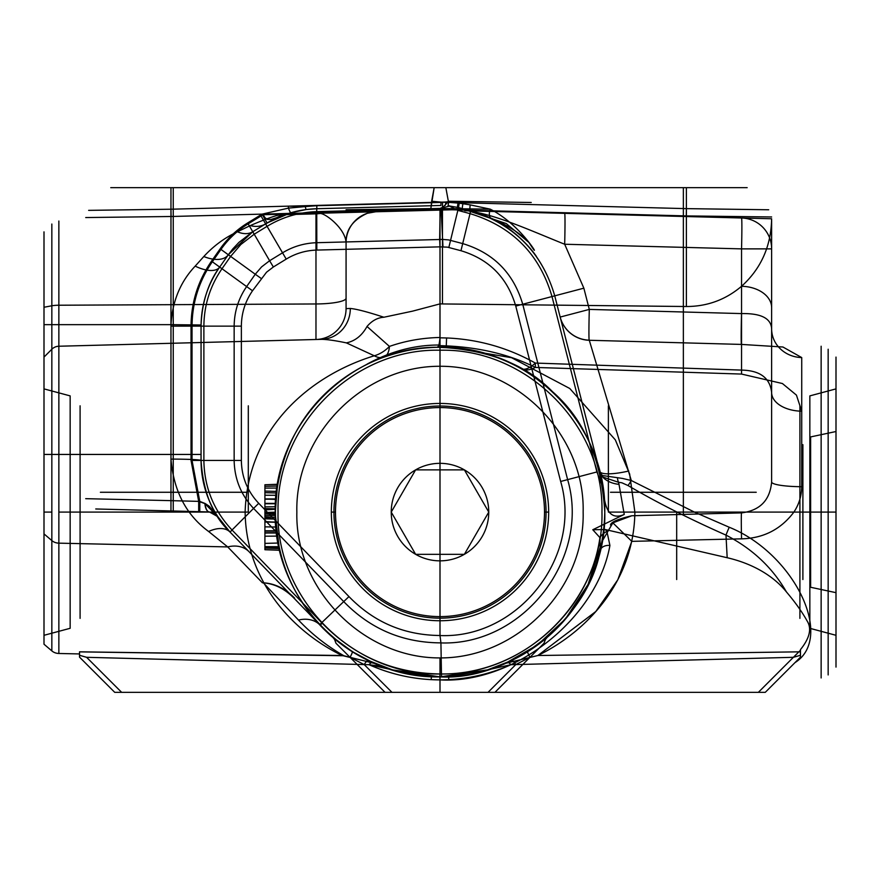 <?xml version="1.0" encoding="UTF-8"?>
<svg xmlns="http://www.w3.org/2000/svg" width="880" height="880" viewBox="0 0 880 880"><rect width="100%" height="100%" fill="white"/><g stroke="black" fill="none" stroke-linecap="round" stroke-linejoin="round"><path stroke-width="1.32" d="M544.511 512.094A104.511 104.511 0 0 0 440 407.583A104.511 104.511 0 0 0 335.489 512.094L331.342 512.094A108.658 108.658 0 0 1 440 403.436A108.658 108.658 0 0 1 548.658 512.094L544.511 512.094A104.511 104.511 0 0 1 440 616.605A104.511 104.511 0 0 1 335.489 512.094M335.467 512.094L331.342 512.094A108.658 108.658 0 0 1 440 403.436A108.658 108.658 0 0 1 548.658 512.094L544.533 512.094A104.533 104.533 0 0 1 440 616.627A104.533 104.533 0 0 1 335.467 512.094A104.533 104.533 0 0 1 440 407.561A104.533 104.533 0 0 1 544.533 512.094M331.342 512.094A108.658 108.658 0 0 0 440 620.752A108.658 108.658 0 0 0 548.658 512.094A108.658 108.658 0 0 1 440 620.752A108.658 108.658 0 0 1 331.342 512.094M415.624 469.865L464.376 469.865A48.763 48.763 0 0 0 391.237 512.094A48.763 48.763 0 0 0 464.376 554.323A48.763 48.763 0 0 0 464.376 469.865L488.763 512.094L464.376 554.323L415.624 554.323L391.237 512.094L415.624 469.865L464.376 469.865L488.763 512.094L464.376 554.323L415.624 554.323L391.237 512.094L415.624 469.865M173.25 492.272L173.25 511.005L100.386 509.091L173.25 511.005L173.25 492.272L100.386 492.272L173.25 492.272L129.349 492.272L173.25 492.272L173.25 187.671L173.25 492.272L246.125 492.272L173.25 492.272M173.25 187.671L129.349 187.671L173.25 187.671M342.133 655.512L79.53 651.816L79.53 657.14L79.53 653.939L58.861 653.477L58.861 512.094L245.124 512.094C246.07 581.658 293.029 631.752 342.133 655.512L374.737 663.41L392.458 669.867L368.313 660.473A10.296 2.167 -64.2 0 0 364.199 664.576L350.02 657.305L335.984 643.258L334.664 639.573L332.552 637.032L352.264 651.585L332.519 636.999L334.543 639.375L335.984 643.258L350.02 657.305A10.296 1.265 -57.8 0 0 352.264 651.585L372.856 662.574A10.296 3.487 -66 0 0 369.039 664.708L392.458 669.867L377.245 665.786L369.039 664.708C388.85 673.508 409.585 678.491 431.222 679.657L431.387 676.654L392.458 669.867L377.245 665.786L369.039 664.708C388.85 673.508 409.585 678.491 431.222 679.657L431.387 676.654L392.458 669.867L377.234 665.775L369.039 664.708C388.85 673.508 409.585 678.491 431.222 679.657L431.387 676.654L392.458 669.867L440 676.874L440 679.899L448.778 679.657L448.613 676.654L440 676.874C528.462 678.997 606.958 600.072 604.78 512.094C603.13 590.535 555.522 642.07 505.263 663.41L487.542 669.867L448.613 676.654L440 676.874L440 679.899L448.778 679.657L448.613 676.654L440 676.874L440 679.899L448.778 679.657L448.613 676.654L487.542 669.867L510.961 664.708L515.801 664.576L488.048 692.329L440 692.329L440 679.899C415.283 679.778 391.633 674.718 369.039 664.708L364.199 664.576L391.952 692.329L758.373 692.329L800.47 650.232L800.426 655.314L800.47 650.232M628.76 470.998A30.899 7.018 -14.4 0 1 599.643 471.229L560.142 316.932A30.899 30.899 0 0 0 589.259 340.164L631.29 480.524L694.408 512.094L729.245 527.252C793.925 553.333 834.988 637.428 794.959 662.651L800.47 657.14L800.47 651.816L537.867 655.512L595.738 611.611L617.782 579.854L631.796 541.354L741.543 538.846C763.422 538.307 780.868 529.386 793.892 512.094L821.139 512.094L821.139 677.952L821.139 512.094L694.408 512.094M683.364 492.272L683.364 514.404L631.796 515.757C617.848 519.079 610.753 522.17 610.5 525.052C610.786 522.148 617.892 519.046 631.796 515.757L683.364 514.404L683.364 492.272L610.5 492.272L683.364 492.272L639.463 492.272L683.364 492.272L683.364 187.671L683.364 492.272L756.239 492.272L683.364 492.272M821.139 512.094L821.139 677.952L821.139 512.094L793.892 512.094C780.89 529.364 763.444 538.285 741.543 538.846L631.796 541.354L617.848 579.722L595.892 611.435L537.867 655.512L800.47 651.816L800.47 657.14C771.518 686.092 771.518 686.092 800.47 657.14L800.47 651.816L537.867 655.512C586.861 631.664 634.007 581.636 634.876 512.094L821.139 512.094L821.139 346.236L821.139 512.094L828.157 512.094L828.157 349.239L828.157 512.094L821.139 512.094L821.139 346.236L821.139 512.094L836 512.094L836 357.093L836 512.094L828.157 512.094L828.157 349.239L828.157 512.094L821.139 512.094M809.842 628.298L809.842 395.89L836 388.883L836 635.305L809.842 628.298L809.842 512.094L799.909 512.094L809.842 512.094L809.842 395.89M799.909 512.094L799.909 618.365L799.909 512.094L608.388 512.094L799.909 512.094L799.909 405.823L799.909 512.094M608.388 512.094L608.388 405.823L608.388 512.094M348.964 596.585L258.731 503.316C247.401 491.271 241.615 476.982 241.362 460.438L241.362 326.139C241.461 313.203 245.19 301.411 252.527 290.763L266.541 272.206L273.35 266.992L286.22 259.105C295.625 253.418 305.833 250.404 316.822 250.074L440 246.851L440 635.503C404.162 635.184 373.824 622.204 348.964 596.585L321.706 622.688L232.056 530.035L230.054 532.081L319.77 624.8L321.706 622.688L322.201 623.205C354.541 656.315 393.756 673.233 439.846 673.959L440 679.899C415.283 679.778 391.633 674.718 369.039 664.708A10.296 3.487 114 0 1 372.856 662.574A10.296 3.487 114 0 0 369.039 664.708L364.199 664.576A10.296 2.167 115.8 0 1 368.313 660.473L352.264 651.585L332.519 636.999L352.297 651.607L368.236 660.429L392.238 669.801L370.095 661.32L352.264 651.585A10.296 1.265 -57.8 0 1 350.02 657.305L364.199 664.576L369.039 664.708L86.603 657.305L79.53 655.292L79.53 657.14L114.719 692.329L79.53 657.14C108.482 686.092 108.482 686.092 79.53 657.14L79.53 651.816M634.876 512.094L629.651 474.045L615.307 439.835L569.778 388.498L511.555 357.698L439.769 345.642C476.465 346.566 508.31 353.826 535.326 367.433A30.899 17.765 -60.6 0 1 520.96 368.566A30.899 12.463 -60.6 0 0 535.326 363.066C507.738 347.644 478.159 339.273 446.578 337.964L446.215 347.424C472.813 348.535 497.728 355.575 520.96 368.566C499.543 355.19 471.581 348.106 437.063 347.336C412.313 347.105 382.525 355.949 364.826 365.453A30.899 30.899 62.9 0 0 367.565 363.869C391.182 351.087 415.327 344.806 440 345.026L437.063 347.336L446.215 347.424M442.464 303.941L440 303.886L440 209.44L442.464 209.528L442.464 303.941L686.378 306.515L686.378 215.919L771.628 216.964L686.378 215.919L686.4 208.637L686.268 215.908L442.464 209.528L442.574 202.246L431.651 201.245L434.159 187.671L430.848 208.615L346.071 209.748L430.848 208.615L440 209.44L430.848 208.615L431.651 201.245L442.574 202.246L442.464 209.528L465.487 209.418L465.091 210.122L686.268 215.908L686.378 208.637L686.378 216.535L741.543 217.987L564.674 213.356A30.899 0.814 91.5 0 1 564.674 244.244L741.543 248.875A30.899 0.814 -88.5 0 0 741.543 217.987L771.628 218.768L771.628 392.469C769.989 377.916 759.968 370.458 741.543 370.095L741.543 286.286A30.899 21.417 180 0 1 771.628 307.703M374.737 663.41C322.993 641.696 273.823 586.718 275.341 505.582C280.731 425.623 330.132 376.739 383.988 357.115C400.697 350.999 418.561 347.743 437.58 347.325C438.57 347.193 439.362 344.025 439.978 337.821L440 303.886L412.577 311.146L383.889 317.24C367.818 311.971 356.631 309.056 350.306 308.462L346.071 308.616L346.071 242.649C345.774 229.658 352.869 219.879 367.345 213.29L375.738 211.772L440 210.089L440 209.44L451.946 209.781M70.158 395.89L70.158 512.094L80.091 512.094L70.158 512.094L70.158 628.298L44 635.305L44 388.883L70.158 395.89L70.158 628.298M80.091 512.094L80.091 618.365L80.091 512.094L248.303 512.094L80.091 512.094L80.091 405.823L80.091 512.094M248.303 512.094L248.303 405.823L248.303 512.094M44 644.215L44 512.094L51.843 512.094L51.843 650.903L44 644.215L44 533.896L51.843 540.584L51.843 224.037L51.843 305.789L44 307.252L44 231.858L44 324.654L58.861 324.654L58.861 221.045L58.861 346.236A10.296 10.296 0 0 0 51.843 349.239L51.843 512.094M683.364 187.671L639.463 187.671L683.364 187.671M836 512.094L836 357.093L836 512.094L828.157 512.094L836 512.094L836 667.095L836 512.094M810.623 587.268L810.623 436.92L836 431.519L836 592.669L810.623 587.268L810.623 512.094L802.89 512.094L810.623 512.094L810.623 436.92M802.89 512.094L802.89 579.535L802.89 512.094L676.687 512.094L802.89 512.094L802.89 444.653L802.89 512.094M676.687 512.094L676.687 579.535L676.687 512.094M273.35 266.992L269.621 260.733L261.591 266.893L255.266 274.241L230.626 256.399L221.991 268.73L246.631 286.572L255.266 274.241L261.162 278.432M440 246.873L447.381 247.137L460.955 250.712C489.137 259.237 507.408 277.684 515.757 306.075L560.659 481.459C582.67 556.325 518.243 638.913 440 635.536L440.935 642.917C523.358 645.755 590.799 558.536 567.633 479.655L522.731 304.26C513.524 273.119 493.537 252.912 462.77 243.617L448.657 239.91L442.706 239.426L316.712 242.704C304.414 243.1 292.996 246.477 282.469 252.857L269.621 260.733L254.21 234.223L266.981 226.391L265.617 223.861L252.813 231.715L254.21 234.223L240.856 244.497L230.626 256.399L228.338 254.716L232.749 248.974L238.942 242.374L252.813 231.715M44 324.654L44 454.443L58.861 454.443L58.861 324.654L170.984 324.654L201.069 324.995L201.058 326.139L170.973 326.139L170.984 324.654C172.359 301.224 180.433 281.721 195.184 266.134A30.899 14.091 -145 0 0 219.692 267.069L221.991 268.73C210.089 286.066 204.061 305.195 203.885 326.139L203.885 460.438C204.292 487.256 213.675 510.444 232.023 530.013L253.561 508.409L343.794 601.667C370.326 628.98 402.699 642.719 440.924 642.873L441.463 673.948L439.846 673.959M195.184 266.134L203.819 256.52A30.899 16.797 -145 0 0 228.316 254.738L219.692 267.069L212.333 261.745C198.979 281.138 192.214 302.599 192.038 326.139L234.157 326.139C234.3 311.685 238.458 298.496 246.631 286.572L252.527 290.763M192.038 326.139L192.038 460.438L199.771 501.402L205.139 503.503L209.253 506.231L217.734 516.626C206.756 499.51 201.19 480.777 201.058 460.438L234.157 460.438L234.157 326.139L241.362 326.139M232.023 530.013L230.032 532.059A30.899 17.82 -44.1 0 0 208.637 531.498C186.175 515.02 173.624 490.886 170.973 459.096L170.973 326.139M258.731 503.316L253.561 508.409C240.955 494.901 234.487 478.918 234.157 460.438L241.362 460.438M286.22 259.105L267.069 226.347C282.315 217.118 298.848 212.223 316.69 211.64L316.734 208.725C298.386 209.297 281.358 214.335 265.661 223.839L266.981 226.391M316.822 250.074L316.734 211.64L440.165 208.406L449.449 206.096L457.842 210.375L469.975 213.631L470.657 210.804L470.03 213.642C512.27 226.501 539.594 254.144 552.002 296.56L554.741 295.823C542.003 252.318 513.975 223.982 470.657 210.804L458.513 207.559L470.602 210.793M440 246.851L439.659 239.503M442.981 246.796L441.034 207.856M448.833 247.467L457.842 210.375M460.955 250.712L470.03 213.642M515.757 306.075L552.002 296.56L596.893 471.955L602.998 487.883L599.643 471.229L554.741 295.834L552.002 296.56M560.659 481.459L596.893 471.955M322.201 623.205L320.199 625.24C353.133 658.944 393.063 676.159 440 676.874L441.65 676.874L441.463 673.948C518.265 674.784 589.292 613.712 599.929 537.603A10.296 6.413 139.7 0 1 606.925 531.476L609.917 545.457C596.915 618.519 514.096 684.046 440 679.899L440 692.329L114.719 692.329L440 692.329L385.044 692.329L440 692.329L440 679.899L440 692.329L758.373 692.329L793.397 657.305L510.961 664.708C488.367 674.718 464.717 679.778 440 679.899C415.283 679.778 391.633 674.718 369.039 664.708L392.458 669.867L369.039 664.708A10.098 3.355 -65.9 0 1 372.779 662.552M544.016 643.258L529.98 657.305A10.296 1.265 57.8 0 1 527.736 651.585L547.481 636.999L545.457 639.375L544.016 643.258L545.336 639.573L547.448 637.032L527.736 651.585A10.296 1.265 57.8 0 0 529.98 657.305L494.956 692.329L488.048 692.329L494.956 692.329L544.016 643.258M320.199 625.24L293.689 597.839C284.251 588.445 273.834 583.429 262.416 582.791L227.711 546.92L208.637 531.498M288.42 206.151L288.431 208.12L305.283 206.602L288.42 206.151L170.962 209.22L171.072 216.502L262.108 214.126L288.431 208.12A10.296 1.287 -106.1 0 0 290.917 212.707L267.069 222.992L252.758 231.737L228.316 254.738L252.758 231.737L265.661 223.839M170.962 216.502L170.94 209.22L88.638 210.364L170.94 209.22L170.962 216.502L85.712 217.558L170.984 216.502L170.962 500.643L85.712 498.674L170.962 500.643L170.962 216.502M458.513 207.559L448.063 205.7L448.613 202.334L459.239 203.203L458.513 207.559L449.449 206.096M306.229 209.539A10.296 0.781 -97.4 0 1 305.283 206.602L316.844 205.7L316.778 208.725L440.902 205.469L316.734 208.725L306.229 209.539L290.917 212.707M449.526 205.843L448.074 205.7M316.778 208.725L316.69 211.64M459.239 203.203L462.935 203.742A10.296 2.53 -89.1 0 0 462.539 201.454L457.677 201.465A10.296 2.376 -91.4 0 1 458.018 203.038L457.369 207.262M448.613 202.334L445.797 202.488A10.296 0.946 -87.7 0 1 445.005 205.502M470.217 204.875L490.27 209.165A10.296 5.071 -64.3 0 0 491.293 218.449L470.657 210.804A10.296 2.2 -75 0 1 470.217 204.875L462.935 203.742A10.296 1.045 -75 0 0 462.539 208.637M836 592.669L836 431.519M828.157 512.094L828.157 674.938L828.157 512.094M794.959 662.651L800.47 657.14L800.47 651.816M560.142 316.932L554.741 295.834L583.858 288.178L589.303 309.408L741.543 313.588C761.046 313.236 771.078 318.34 771.628 328.878L771.628 218.768C771.1 246.136 761.068 268.642 741.543 286.286C725.637 299.75 707.245 306.493 686.378 306.515M602.998 487.883L604.076 496.782L599.643 471.229M602.767 477.037L618.464 482.251L619.014 484.363A30.899 20.218 -14.4 0 1 602.767 477.037L599.918 472.329L602.393 475.508A10.296 8.767 -50.3 0 0 602.767 477.037M350.02 657.305L385.044 692.329L350.02 657.305L385.044 692.329L391.952 692.329L385.044 692.329L335.984 643.258L350.02 657.305L364.199 664.576L391.952 692.329L364.199 664.576L350.02 657.305A10.296 1.265 122.2 0 0 352.264 651.585A10.098 1.199 -57.8 0 1 350.02 657.305M372.856 662.574L392.458 669.867L440 676.885C509.839 680.966 588.049 619.223 600.281 550.341A10.296 7.139 -166.6 0 1 609.917 545.457M441.65 676.874C515.317 677.413 584.419 622.27 600.281 550.341L599.929 537.603L592.779 529.738L605.264 529.529L606.925 531.476M800.47 649.594C809.6 638.264 811.877 628.826 807.301 621.258C802.252 612.15 795.3 602.382 786.445 591.943A111.463 78.738 177 0 0 727.177 557.722L605.264 529.529M786.445 591.943C772.464 567.633 752.312 548.691 725.989 535.117L727.177 557.722M602.393 475.508L622.479 478.434L631.29 480.524A10.296 0.748 120.5 0 1 628.034 485.551C656.084 502.073 688.732 518.595 725.989 535.117A10.296 0.627 113.9 0 1 729.245 527.252M628.034 485.551L621.885 482.79L618.464 482.251A10.296 4.664 -89.3 0 1 617.474 478.17M619.014 484.363L624.25 514.448L592.779 529.738M624.25 514.448C613.019 519.387 606.298 513.502 604.076 496.782M264.913 530.904L276.287 530.915L279.664 550.11C278.157 546.062 276.705 535.117 275.297 517.264C276.683 535.018 278.146 545.963 279.664 550.11L276.276 530.794L275.22 512.721L277.574 484.275L275.22 512.809L275.737 498.927L277.552 484.429C276.32 488.587 275.572 499.532 275.297 517.264L264.913 517.264L275.297 517.264C275.572 499.488 276.32 488.543 277.552 484.429L275.539 501.842L275.297 517.22C275.341 503.767 275.748 495.154 276.518 491.403C275.748 495.066 275.341 503.679 275.297 517.242C276.188 530.75 277.134 539.341 278.146 543.037L275.297 517.242L264.913 517.242L264.913 491.095L276.518 491.403L264.913 491.095L264.913 543.389L264.913 517.242L275.297 517.242L264.913 517L264.913 543.389L264.913 531.135L276.32 531.135L275.363 519.101L278.146 543.037L264.913 543.389L264.913 533.093L264.913 549.725L264.913 517M275.297 517.22L278.146 543.037L276.507 532.675L264.913 532.774M264.913 503.745L275.429 503.745L277.552 484.429L264.913 484.759L264.913 549.725L264.913 484.759L277.574 484.275M264.913 533.093L276.507 532.675L279.664 550.11L264.913 549.725L279.697 550.253C274.681 529.001 273.878 507.595 277.288 486.024L264.913 486.343L264.913 492.679L276.331 492.987C274.219 511.214 275.11 529.298 279.004 547.239L264.913 547.085M279.004 547.239L279.697 550.253L264.913 549.725M275.242 509.267L277.288 486.024C273.977 506.979 274.637 527.813 279.29 548.515L275.363 519.002L279.29 548.515L264.913 548.141L279.29 548.515C275.154 530.178 274.175 511.665 276.331 492.987C274.175 511.665 275.154 530.178 279.29 548.515L275.231 514.085L277.288 486.024L264.913 486.343L264.913 548.141L264.913 486.343L277.288 486.024L276.331 492.987L264.913 492.679L264.913 548.141L279.29 548.515L264.913 548.141L264.913 486.343L277.288 486.024L276.331 492.987L264.913 492.679L276.331 492.987L277.288 486.024L264.913 486.343L277.288 486.024L275.242 509.267L264.913 509.883M278.146 543.037L272.976 543.18L278.146 543.037L276.32 531.135L264.913 531.135L264.913 543.389L272.976 543.18L264.913 543.389M275.363 519.101L264.913 518.826L264.913 531.135L264.913 518.826M276.276 530.794L264.913 530.794M275.22 512.215L264.913 512.49M275.22 512.721L264.913 513.084M276.98 488.048L264.913 488.114M264.913 533.005L276.551 532.994L275.22 512.842L264.913 512.963M264.913 513.062L275.22 512.842L276.287 530.915M276.331 492.987L264.913 492.679L276.331 492.987M275.308 506.704L264.913 506.902M275.737 498.927L264.913 498.927M275.704 499.411L264.913 499.026M276.078 495.286L264.913 495.22M277.552 484.429L264.913 484.759L277.552 484.429L275.429 503.69L264.913 503.69M275.726 499.18L264.913 499.18M275.253 508.761L264.913 508.585M275.891 527.021L264.913 526.845M276.54 532.917L264.913 532.917M276.969 536.107L264.913 536.217M279.664 550.11L276.551 532.994M275.363 519.002L264.913 518.32M279.29 548.515L264.913 548.141L279.29 548.515M275.231 514.085L264.913 514.074M277.288 486.024L264.913 486.343L277.288 486.024M276.518 491.403L275.242 515.383L276.518 491.403L264.913 491.095L264.913 503.382L275.44 503.382L264.913 503.382L264.913 491.095M275.242 515.383L264.913 515.658L264.913 503.382L264.913 515.658M275.429 503.69L275.528 522.28L264.913 521.994M275.528 522.28L264.913 521.521M275.506 521.873L278.894 546.733L264.913 546.645M278.894 546.733L275.517 522.049L264.913 521.895M275.517 522.049L275.429 503.745M683.364 514.404L741.543 512.886L631.796 515.757L612.865 522.874L631.796 541.354L612.865 522.874L631.796 515.757L741.543 512.886C761.035 508.167 761.035 508.167 741.543 512.886C759.979 510.521 770.011 500.225 771.628 481.998C769.989 500.247 759.968 510.543 741.543 512.886L683.364 514.404M741.543 538.846A30.899 0.693 -91.5 0 1 741.543 512.886A30.899 0.693 88.5 0 0 741.543 538.846M801.724 357.566A30.899 28.699 0 0 1 771.628 328.878L771.628 481.998A30.899 4.719 180 0 0 801.724 486.706C801.581 495.946 798.974 504.405 793.892 512.094C798.996 504.361 801.603 495.902 801.724 486.706A30.899 4.719 180 0 1 771.628 481.998L771.628 392.469A30.899 18.733 180 0 0 801.724 411.202L801.724 486.706L801.724 357.566L782.925 347.006L741.543 344.421L589.303 340.274A30.899 0.803 91.6 0 1 589.303 309.408L560.175 317.064A30.899 30.877 -14.4 0 0 589.303 340.274L589.259 340.164M442.574 202.246L686.378 208.637L768.702 209.77L686.378 208.626L686.378 187.671L747.164 187.671L686.378 187.671L686.378 208.637L442.574 202.246M434.159 187.671L686.378 187.671L434.159 187.671M465.091 210.122L464.728 210.738L686.378 216.535M564.674 213.356L467.016 210.793A30.899 30.899 0 0 1 475.453 212.201C500.577 216.733 534.237 232.056 564.674 244.244L583.858 288.178M468.501 210.837L506.286 223.575L529.012 242.561C518.507 231.088 500.654 220.968 475.453 212.201A30.899 30.899 0 0 0 467.016 210.793L464.728 210.738L465.487 209.418L291.544 213.972A30.899 30.899 0 0 0 280.742 216.227A30.899 30.899 0 0 1 291.544 213.972L288.189 214.06A30.899 30.899 0 0 0 284.218 214.423L277.145 217.514A30.899 26.741 88.5 0 1 288.838 214.049L263.087 214.72L248.16 223.839C237.347 230.505 228.283 239.03 220.968 249.414L212.333 261.745M44 454.443L44 533.896M205.139 503.503A10.296 4.532 -88.5 0 0 209.374 511.951L199.771 511.698L199.771 501.402L170.962 500.643L198.682 501.369L191.037 460.438L201.058 460.438L201.058 326.139L201.058 460.438C203.137 492.096 212.795 515.966 230.032 532.059L249.106 551.771A30.899 23.199 -44.1 0 0 227.711 546.92L58.861 543.158L58.861 653.477A10.296 8.778 0 0 1 51.843 650.903L51.843 540.584A10.296 8.778 -0 0 0 58.861 543.158L58.861 454.443L201.058 454.443L201.058 460.438L192.038 460.438M44 512.094L44 357.093L51.843 349.239L51.843 305.789A10.296 1.925 180 0 1 58.861 305.228L315.975 303.963A30.899 5.764 0 0 0 346.071 298.199L346.071 242.649C345.4 228.558 325.138 212.949 319.946 213.488A30.899 30.899 0 0 1 323.906 213.125L375.738 211.772M44 307.252L44 357.093L51.843 349.239A10.296 10.296 0 0 1 58.861 346.236L58.861 512.094M44 388.883L44 635.305M170.973 459.096A30.899 1.342 -0 0 1 201.058 460.438L201.058 454.443M58.861 346.236L321.618 339.35L58.861 346.236M315.975 339.493A30.899 30.899 0 0 0 346.071 308.616A30.899 30.899 0 0 1 315.975 339.493L315.975 213.851L280.258 214.786A30.899 30.899 0 0 0 284.218 214.423M203.819 256.52C213.598 245.905 224.796 237.666 237.424 231.781L250.283 225.577C265.386 219.109 275.374 215.512 280.258 214.786M191.037 460.438L191.037 326.139L201.058 326.139C201.234 304.546 207.449 284.856 219.692 267.069C207.438 284.845 201.234 304.546 201.058 326.139C201.234 304.546 207.438 284.845 219.692 267.069C208.285 282.601 202.081 301.917 201.069 324.995M237.424 231.781A30.899 19.514 -121.5 0 0 252.758 231.737L248.16 223.839M250.283 225.577A30.899 22.682 -121.5 0 0 265.617 223.861L252.758 231.737L228.316 254.738L220.968 249.414M219.714 267.025L228.338 254.716M191.037 326.139C191.213 302.379 198.044 280.72 211.519 261.162L220.154 248.831C227.546 238.326 236.709 229.702 247.654 222.959L260.513 215.083L265.617 223.861L280.742 216.227L265.617 223.861L261.019 215.963M277.145 217.514L271.139 219.428L267.333 219.417L265.045 217.745L263.087 214.72M440 210.089L442.464 210.023M288.189 214.06L323.906 213.125M367.345 213.29A30.899 30.899 0 0 0 346.071 242.649M346.071 308.616L346.071 298.199M319.946 213.488A30.899 30.899 0 0 1 315.975 213.851M440 337.469C422.202 337.876 405.35 340.857 389.444 346.412A30.899 24.057 125.9 0 1 374.297 355.784A30.899 16.588 -109.9 0 0 383.988 357.115A30.899 12.903 -109.9 0 0 389.444 346.412L367.015 326.48C361.955 335.621 355.069 341.088 346.368 342.881C335.39 340.593 327.14 339.416 321.618 339.35A30.899 29.502 -91.5 0 0 350.306 308.462M367.015 326.48C371.921 320.727 377.542 317.647 383.889 317.24M741.543 217.987A30.899 30.899 0 0 1 771.628 248.875A30.899 30.899 0 0 0 741.543 217.987M741.543 344.421A30.899 0.803 -88.4 0 1 741.543 313.588L741.543 248.875L771.628 248.875M741.543 374.066L535.326 367.433L535.326 363.066L741.543 370.095L741.543 374.066L782.408 383.526L796.433 395.109L801.724 411.202M364.826 365.453C382.503 355.949 412.335 347.105 437.063 347.336L440 345.026C415.239 344.828 391.083 351.109 367.565 363.869M346.368 342.881L374.297 355.784C310.948 375.177 247.764 427.361 245.124 512.094M446.578 337.964L439.978 337.821M388.278 316.316L412.577 311.146M368.236 660.429A10.098 2.057 -64.2 0 0 364.199 664.576L86.603 657.305L121.627 692.329L86.603 657.305L79.53 655.292L79.53 651.871L79.53 653.939M79.53 651.871L343.871 655.743C326.975 646.096 311.861 634.205 298.496 620.07A30.899 23.331 -43.3 0 1 320.155 625.196C335.918 641.817 354.321 654.643 375.364 663.674L392.458 669.867L440 676.874L440 679.899L431.222 679.657L440 679.899L440 692.329L488.048 692.329L515.801 664.576L529.98 657.305L515.801 664.576L510.961 664.708L793.397 657.305L800.47 655.292L793.397 657.305L510.961 664.708L487.542 669.867L510.961 664.708C488.367 674.718 464.717 679.778 440 679.899L440 692.329L391.952 692.329L364.199 664.576A10.296 2.167 115.8 0 1 368.313 660.473M448.778 679.657C470.415 678.491 491.15 673.508 510.961 664.708A10.296 3.487 66 0 0 507.144 662.574A10.296 3.487 66 0 1 510.961 664.708L487.542 669.867L510.961 664.708C491.15 673.508 470.415 678.491 448.778 679.657C470.415 678.491 491.15 673.508 510.961 664.708M431.222 679.657L440 679.899L440 676.885C351.604 679.03 273.053 600.083 275.22 512.061C273.064 424.094 351.549 345.191 440 347.303L440 350.229C526.867 348.073 604.087 425.623 601.953 512.127C604.087 598.554 526.834 676.115 440 673.959C353.133 676.115 275.913 598.565 278.047 512.061C275.913 425.634 353.166 348.073 440 350.229L440 366.278C362.901 365.838 294.91 435.215 296.857 512.193C294.976 589.05 363.099 658.416 440 657.91L440 676.874L431.387 676.654L440 676.885L487.542 669.867L509.905 661.32L527.736 651.585L511.687 660.473A10.296 2.167 64.2 0 1 515.801 664.576A10.296 2.167 -115.8 0 0 511.687 660.473L487.542 669.867L448.613 676.654M332.519 636.999L334.543 639.375L335.984 643.258L334.686 639.595L332.552 637.032M765.281 692.329L758.373 692.329L793.397 657.305L758.373 692.329L765.281 692.329L440 692.329L765.281 692.329L800.47 657.14L765.281 692.329M440 657.91C517.099 658.35 585.09 588.973 583.143 511.995C585.024 435.138 516.901 365.772 440 366.278M546.073 512.094A106.073 106.073 0 0 1 440 618.167A106.073 106.073 0 0 1 333.927 512.094A106.073 106.073 0 0 1 440 406.021A106.073 106.073 0 0 1 546.073 512.094M440 347.303C528.385 345.158 606.925 424.083 604.78 512.094C601.546 459.349 584.144 419.232 552.574 391.754C526.218 364.661 488.686 349.844 440 347.303L437.063 347.336M537.867 655.512L505.263 663.41L537.548 644.908L565.51 618.882L588.082 584.386L602.195 541.189L588.038 584.485L565.4 619.003L537.537 644.919L505.263 663.41L537.867 655.512L505.263 663.41L487.542 669.867L440 676.874L431.387 676.654M440 345.026C440.011 333.388 440.011 333.388 440 345.026M836 635.305L836 388.883M602.195 541.189L612.865 522.874L602.195 541.189M554.741 295.823L554.741 295.834C542.652 254.364 516.23 226.49 475.453 212.201C511.027 222.794 532.004 249.942 536.041 255.904C538.923 260.205 521.576 232.21 491.293 218.449M437.525 210.155L440.407 208.505L490.27 209.165C524.854 226.82 544.533 267.157 529.012 242.561M437.525 209.528L170.984 216.513L170.962 209.22L448.041 201.971L443.377 206.778L440.407 208.505M260.513 215.083L262.108 214.126L267.069 222.992M199.771 511.698L95.744 508.97L170.962 510.939L170.962 500.643L170.962 510.939L198.682 511.665L198.682 501.369L204.897 503.613A10.296 4.796 91.5 0 0 209.374 511.951L214.181 513.282L217.734 516.626L209.374 511.951L173.25 511.005L209.374 511.951L213.741 513.04L217.107 515.757L230.032 532.059C251.119 553.839 251.119 553.839 230.032 532.059L217.734 516.626L204.897 503.613M249.106 551.771L293.689 597.839M298.496 620.07L263.329 582.813L262.416 582.791M263.329 582.813C274.813 583.462 285.241 588.577 294.624 598.136M375.364 663.674L343.871 655.743M505.263 663.41L487.542 669.867M800.426 655.314L793.397 657.305M440.165 208.406L439.659 239.492M254.188 234.234L247.654 222.959M230.593 256.454L220.154 248.831M211.519 261.162L221.98 268.752M198.682 511.665L209.374 511.951L217.734 516.626C206.756 499.51 201.19 480.777 201.058 460.438C201.476 488.048 211.134 511.918 230.032 532.059L230.054 532.081M316.844 205.7L441.012 202.455L440.902 205.469M441.012 202.455L448.437 201.707L445.852 187.671L448.349 201.245L531.223 202.477L462.539 201.454M457.677 201.465L448.602 202.202M448.041 201.971L448.349 201.245M170.962 187.671L445.852 187.671L110.759 187.671L170.962 187.671L170.962 209.22L170.962 187.671"/></g></svg>
